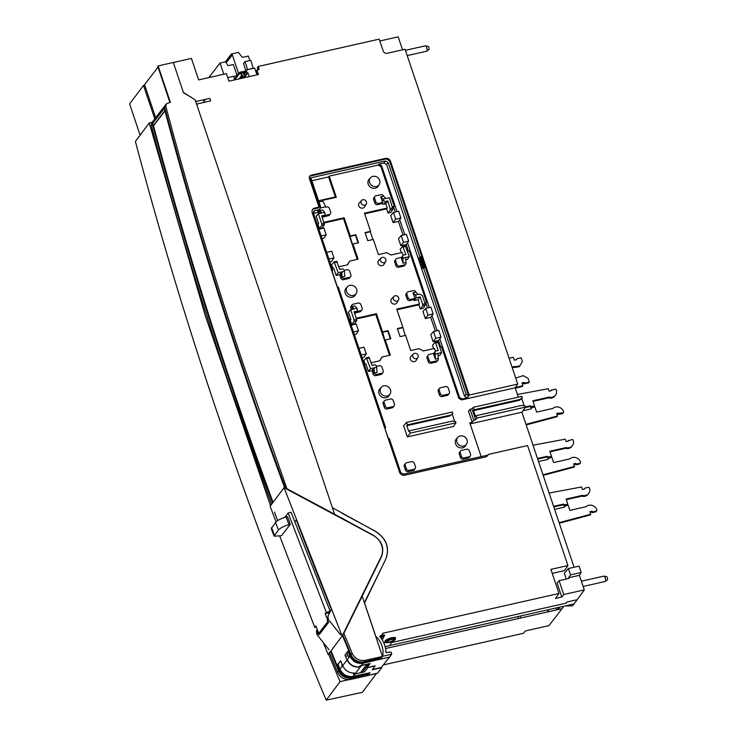<?xml version="1.0" encoding="UTF-8"?>
<svg xmlns="http://www.w3.org/2000/svg" width="737" height="737" viewBox="0 0 737 737"><rect width="100%" height="100%" fill="white"/><g stroke="black" fill="none" stroke-linecap="round" stroke-linejoin="round"><path stroke-width="1.11" d="M327.947 621.392L318.734 633.396L315.851 625.897L314.763 627.325L279.774 536.195M316.247 626.911L314.763 627.325M284.758 517.42L288.158 513.007L326.288 612.327L325.192 613.746L326.767 617.836M326.288 612.327L330.176 611.259L291.041 512.215L288.158 513.007M329.08 612.687L325.192 613.746M320.549 632.899L318.734 633.396M278.42 529.986L274.118 536.186L281.516 535.725L290.332 524.237L288.987 524.606C283.846 526.135 280.327 527.932 278.42 529.986L275.546 522.404L271.262 528.641M290.332 524.237L287.439 516.655L286.113 517.024C280.972 518.553 277.453 520.35 275.546 522.404M385.147 646.708L389.726 645.676L391.338 642.618L566.246 603.115L567.186 601.954L577.246 599.678L567.094 601.945L566.163 603.142L391.642 642.553L392.462 641.365M577.246 599.678L572.52 605.842L564.92 605.961L573.994 603.916L564.92 605.961M204.085 101.236A4.975 4.468 -142.5 0 1 203.771 100.518L203.532 99.799M368.141 675.092A21.824 19.604 -142.5 0 1 368.085 675.322L369.992 672.697L353.078 676.373C347.173 677.128 342.797 674.733 339.95 669.196L342.677 665.649C345.137 670.642 349.052 673.111 354.433 673.056L353.511 674.254L354.875 674.033A11.046 9.922 37.5 0 0 354.893 674.014L364.493 671.84L367.855 667.593L375.179 665.935L372.222 669.786L381.803 667.621L377.519 673.194L368.085 675.322M209.207 98.518A4.744 4.265 37.5 0 0 210.017 99.007M204.416 102.314A6.624 5.951 -142.5 0 1 203.845 101.577L205.374 99.384M209.17 98.528A6.393 5.749 37.5 0 0 210.045 99.08M338.08 664.249L339.95 669.196M341.876 666.69L341.922 663.844M354.423 673.019L353.539 674.226M381.628 667.114L381.803 667.621M371.227 666.828L371.697 666.635M389.818 645.501L563.906 606.192L561.99 608.688L385.562 648.532M385.267 642.13L384.06 643.484M391.872 641.614L391.338 642.618M312.424 209.805A4.127 3.703 -142.5 0 1 314.146 208.866L318.448 207.889L319.02 207.106L314.727 208.074A4.146 3.722 37.5 0 0 312.221 212.717L399.574 472.279A4.146 3.722 37.5 0 0 404.631 475.218L485.923 456.857L488.52 454.37L527.554 445.553L567.932 565.546L550.88 569.397L558.978 593.469L382.604 633.304L382.918 634.225L379.647 636.381A24.855 22.331 -142.5 0 1 385.93 652.604L391.034 652.061L391.762 654.216L382.623 656.28L380.393 659.173L363.212 663.189L361.379 665.502L370.14 663.521L366.962 667.63L375.124 665.778M517.402 394.479L548.291 388.712L549.148 391.236L554.943 389.118A1.115 1.004 -142.5 0 1 556.251 389.799A6.624 5.951 -142.5 0 1 555.458 395.198A6.624 5.951 -142.5 0 1 554.915 395.806A6.624 5.951 -142.5 0 1 549.056 397.132L532.823 400.79L534.565 405.949L531.451 406.649A1.658 1.492 37.5 0 0 529.682 405.958L525.435 406.916M531.451 406.649L530.861 407.414A1.658 1.492 -142.5 0 0 529.092 406.732L525.122 407.625M534.565 405.949L533.966 406.713L530.861 407.414M549.056 397.132L548.466 397.897L533.026 401.389M548.466 397.897A6.624 5.951 37.5 0 0 554.325 396.57A6.624 5.951 37.5 0 0 554.869 395.972L555.458 395.198M551.663 389.855L550.963 390.831M522.938 410.749L530.704 408.989A1.658 1.492 37.5 0 0 531.792 407.662L534.896 406.953L536.637 412.103L552.87 408.445A6.624 5.951 -142.5 0 1 558.729 407.119A6.624 5.951 -142.5 0 1 563.63 411.716A1.115 1.004 -142.5 0 1 562.93 412.849L556.619 413.457L557.476 415.99L526.006 424.355M531.792 407.662L531.193 408.427A1.658 1.492 -142.5 0 1 531.137 408.814M526.19 424.917L556.877 416.755L557.476 415.99M563.464 412.517L562.875 413.282A1.115 1.004 37.5 0 1 562.34 413.623L559.061 414.36L556.822 414.056M559.061 414.36L559.65 413.595M558.047 413.779L558.637 413.006M568.605 577.753L579.402 575.321L581.152 572.483L570.53 574.888L568.605 577.753L568.853 578.481L559.088 580.682L557.098 583.004L561.806 597.007L555.477 598.435L558.978 593.469M581.152 572.483L579.015 566.136L568.393 568.54L570.53 574.888M566.274 579.061L564.321 573.266L568.393 568.54M525.49 407.1L476.931 418.063L476.148 415.723L521.676 405.442L525.076 405.857L525.49 407.1L521.916 412.204L574.095 567.25M476.148 415.723L475.485 416.396L473.55 410.656L519.244 400.338L521.805 398.606L524.21 405.755M521.805 398.606L522.33 397.704L519.677 399.491L474.14 409.772L473.311 407.294L471.975 408.851L475.641 419.768L473.753 420.201L472.196 422.246L468.465 411.154L470.077 409.284L471.975 408.851M473.311 407.294L521.87 396.331L522.33 397.704M439.786 347.238L441.537 346.841L458.865 398.349L461.565 399.915L515.154 387.809L518.295 397.132M515.154 387.809L517.752 384.106L469.193 395.06L390.536 161.339A4.146 3.722 37.5 0 0 385.479 158.409L311.254 175.166A3.04 2.727 37.5 0 0 309.411 178.575L319.02 207.106M173.812 62.387L173.481 63.014L173.812 62.387L191.417 58.416L198.649 79.909L226.397 73.645L228.94 81.19L258.494 74.52L256.973 69.987L259.194 69.49L258.171 66.468L379.196 39.135L383.176 50.945A3.317 2.976 37.5 0 0 387.22 53.294L405.074 49.259L517.752 384.106M379.822 40.996L398.192 36.85L402.559 49.83M579.402 575.321L584.303 589.876L577.209 599.66M552.225 573.386L564.459 570.622L567.932 565.546M521.916 412.204L470.132 423.895M584.303 589.876L563.75 594.519L559.088 580.682M561.806 597.007L563.75 594.519M385.082 641.761L383.94 643.198M381.867 635.727L384.714 635.082L382.236 639.928M191.473 97.404L183.642 92.862M196.899 105.059L197.544 103.871L210.653 100.914L209.805 98.389L196.696 101.347L195.397 100.591M364.511 602.461L385.663 559.392C390.076 547.849 386.538 538.406 375.059 531.064L342.069 513.293M382.623 656.28A21.824 19.613 37.5 0 0 375.741 636.243L364.456 602.719M309.503 176.558A3.022 2.708 -142.5 0 1 310.664 175.959L384.898 159.192A4.127 3.703 -142.5 0 1 389.928 162.112L468.594 395.861L466.134 394.267L464.605 396.294L467.295 397.86L462.256 398.993L459.556 397.436L439.814 338.771L438.497 340.512L440.689 347.035M337.5 287.264L332.111 271.234L332.682 270.276L331.668 270.507M332.682 270.276L313.446 213.113L313.649 211.399L314.782 210.635L318.817 209.732L317.702 211.362L319.609 210.929L318.697 212.192L313.529 213.362M423.443 268.001L422.725 268.157L419.261 257.867L419.943 257.001L388.159 162.545L385.46 160.988L310.295 177.958L320.153 207.235L319.95 208.976L318.817 209.732M419.943 257.001L421.02 256.752L424.659 267.586L423.582 267.826L466.134 394.267M468.594 395.861L469.193 395.06M349.356 319.84L350.932 319.48L348.481 312.221L350.655 309.697L356.994 308.259L357.279 309.107A2.027 1.824 -142.5 0 1 356.054 311.382L354.064 311.834L356.597 319.361L354.101 319.922L350.655 309.697M351.42 309.522L350.876 307.891A2.239 2.008 37.5 0 1 351.171 306.039L352.12 304.842A2.211 1.981 -142.5 0 1 353.17 304.197L358.219 303.064A2.211 1.981 -142.5 0 1 360.909 304.621L362.097 308.158A2.211 1.981 -142.5 0 1 360.762 310.636L356.441 311.613M355.575 312.838L359.84 311.871A2.239 2.008 37.5 0 0 360.946 311.161L361.858 309.936M354.737 313.833A2.165 1.944 37.5 0 0 355.17 313.4L357.077 310.71M356.229 318.283L376.432 313.722L382.549 331.899L388.095 330.646L390.822 338.725L385.267 339.978L390.37 355.133L381.932 357.04L379.923 360.752L371.19 362.724M371.982 370.61L373.143 374.055A2.239 2.008 37.5 0 0 375.879 375.64L380.918 374.497A2.239 2.008 37.5 0 0 382.024 373.788L382.936 372.563A2.211 1.981 -142.5 0 1 381.84 373.263L376.8 374.396A2.211 1.981 -142.5 0 1 374.101 372.839L372.922 369.338L371.982 370.61L368.408 371.42L365.884 363.921L364.318 364.271M481.15 456.627L469.764 422.798L472.196 422.246M433.642 348.619L432.508 345.266L435.014 342.355L437.548 341.784L438.174 342.429L441.601 352.599L439.749 355.308L438.064 355.695M428.252 355.041L427.303 356.229A2.239 2.008 37.5 0 0 427.009 358.081L428.197 361.618A2.239 2.008 37.5 0 0 430.933 363.203L435.972 362.07A2.239 2.008 37.5 0 0 437.087 361.351L437.99 360.126A2.211 1.981 -142.5 0 1 436.894 360.826L431.854 361.968A2.211 1.981 -142.5 0 1 429.155 360.402L427.967 356.865A2.211 1.981 -142.5 0 1 429.303 354.386L433.826 353.373A2.1 1.889 37.5 0 0 433.835 354.608L435.383 359.205L438.202 358.569L437.953 353.428L435.254 354.036L434.977 353.189A2.027 1.824 -142.5 0 1 436.203 350.913L438.193 350.462L435.678 342.991L438.174 342.429M435.447 351.291L434.489 348.426L423.185 350.987L419.141 348.638L410.702 350.545L405.608 335.39L400.062 336.643L397.335 328.564L402.881 327.311L396.764 309.125L419.528 303.985L418.082 299.664L414.231 300.53L413.936 299.655L409.855 300.576A2.239 2.008 37.5 0 1 407.128 298.992L405.93 295.454A2.239 2.008 37.5 0 1 406.225 293.602L407.183 292.414A2.211 1.981 -142.5 0 1 408.234 291.769L413.273 290.627A2.211 1.981 -142.5 0 1 415.972 292.193L415.99 292.257M424.834 302.787L426.576 302.391L409.238 250.884L407.497 251.271M405.663 257.471L402.964 258.079L403.084 263.247L405.912 262.612L405.663 257.471L409.302 256.642L407.45 259.35L405.774 259.737M395.962 259.074L395.004 260.272A2.239 2.008 37.5 0 0 394.719 262.123L395.907 265.661A2.239 2.008 37.5 0 0 398.643 267.245L403.683 266.112A2.239 2.008 37.5 0 0 404.788 265.394L405.7 264.168A2.211 1.981 -142.5 0 1 404.604 264.869L399.565 266.011A2.211 1.981 -142.5 0 1 396.865 264.445L395.677 260.907A2.211 1.981 -142.5 0 1 397.013 258.429L401.536 257.416A2.1 1.889 37.5 0 0 401.536 258.65L403.084 263.247M403.157 255.334L402.199 252.469L390.896 255.02L386.851 252.68L378.413 254.587L373.309 239.433L367.763 240.686L365.045 232.606L370.591 231.354L364.474 213.168L387.238 208.027L385.783 203.707L383.913 204.131A2.165 1.944 37.5 0 1 381.987 203.624L377.565 204.619A2.239 2.008 37.5 0 1 374.829 203.034L373.641 199.497A2.239 2.008 37.5 0 1 373.935 197.645L374.884 196.457A2.211 1.981 -142.5 0 1 375.934 195.812L380.983 194.669A2.211 1.981 -142.5 0 1 383.673 196.235L383.701 196.3M392.757 207.475L394.286 206.434L392.535 206.83M394.286 206.434L380.891 166.636L381.582 165.714L378.882 164.158L383.922 163.015L386.621 164.581L388.159 162.545M311.852 180.722L328.582 176.944L329.199 176.134L378.192 165.07L380.891 166.636M329.199 176.134L336.312 197.267L322.309 200.427L322.76 201.109L319.001 201.966M323.276 216.881L328.352 215.738A2.239 2.008 37.5 0 0 329.467 215.02L330.369 213.794A2.211 1.981 -142.5 0 1 329.273 214.495L324.142 215.655M322.438 217.876A2.165 1.944 37.5 0 0 322.88 217.443L324.777 214.753A2.027 1.824 -142.5 0 1 323.755 215.425L321.765 215.867L324.363 224.803L322.235 227.926L319.425 228.562L318.006 224.352L318.633 223.523L317.067 223.882M323.939 222.325L344.142 217.765L350.259 235.941L355.805 234.688L358.523 242.768L352.977 244.021L358.081 259.175L349.642 261.082L347.634 264.795L338.891 266.766M339.693 274.652L340.844 278.098A2.239 2.008 37.5 0 0 343.58 279.682L348.629 278.54A2.239 2.008 37.5 0 0 349.734 277.831L350.637 276.596A2.211 1.981 -142.5 0 1 349.55 277.305L344.501 278.439A2.211 1.981 -142.5 0 1 341.802 276.882L340.632 273.381L339.693 274.652L336.118 275.463L333.594 267.964L332.018 268.314M361.637 200.482L359.334 202.832A3.317 2.976 37.5 0 0 362.77 208.12A3.317 2.976 37.5 0 0 364.557 206.848L366.234 204.02A2.92 2.626 -142.5 0 1 361.425 203.762A2.92 2.626 -142.5 0 1 365.921 200.934A2.92 2.626 -142.5 0 1 366.234 204.02M381.011 258.061L378.707 260.401A3.317 2.976 37.5 0 0 382.153 265.698A3.317 2.976 37.5 0 0 383.94 264.417L385.617 261.598A2.92 2.626 -142.5 0 1 380.808 261.331A2.92 2.626 -142.5 0 1 385.294 258.512A2.92 2.626 -142.5 0 1 385.617 261.598M393.927 296.44L391.633 298.789A3.317 2.976 37.5 0 0 395.069 304.077A3.317 2.976 37.5 0 0 396.856 302.806L398.533 299.977A2.92 2.626 -142.5 0 1 393.724 299.719A2.92 2.626 -142.5 0 1 398.21 296.891A2.92 2.626 -142.5 0 1 398.533 299.977M394.148 405.894L393.245 407.119A2.239 2.008 37.5 0 1 392.139 407.828L387.091 408.971A2.239 2.008 37.5 0 1 384.355 407.386L383.166 403.848A2.239 2.008 37.5 0 1 383.461 401.997L384.419 400.799A2.211 1.981 -142.5 0 1 385.469 400.154L390.509 399.021A2.211 1.981 -142.5 0 1 393.208 400.587L394.396 404.116A2.211 1.981 -142.5 0 1 393.061 406.594L388.012 407.736A2.211 1.981 -142.5 0 1 385.322 406.17L384.124 402.632A2.211 1.981 -142.5 0 1 384.419 400.799M413.3 354.018L411.006 356.358A3.317 2.976 37.5 0 0 414.443 361.655A3.317 2.976 37.5 0 0 416.23 360.375L417.907 357.556A2.92 2.626 -142.5 0 1 413.098 357.288A2.92 2.626 -142.5 0 1 417.584 354.469A2.92 2.626 -142.5 0 1 417.907 357.556M449.211 393.457L448.299 394.691A2.239 2.008 37.5 0 1 447.193 395.401L442.154 396.534A2.239 2.008 37.5 0 1 439.418 394.949L438.229 391.421A2.239 2.008 37.5 0 1 438.515 389.56L439.473 388.371A2.211 1.981 -142.5 0 1 440.523 387.726L445.563 386.584A2.211 1.981 -142.5 0 1 448.262 388.15L449.45 391.688A2.211 1.981 -142.5 0 1 448.114 394.157L443.075 395.299A2.211 1.981 -142.5 0 1 440.376 393.733L439.188 390.195A2.211 1.981 -142.5 0 1 439.473 388.371M450.15 415.189L407.414 424.844L406.824 425.719L408.759 431.467L409.413 430.795L452.149 421.14L455.549 421.564L455.963 422.798L453.448 426.483L407.358 436.894L403.627 425.802L406.575 422.365L452.343 412.029L452.804 413.402L449.717 416.037L452.804 413.402M470.28 456.083L469.377 457.308A2.239 2.008 37.5 0 1 468.271 458.027L463.223 459.16A2.239 2.008 37.5 0 1 460.496 457.576L459.298 454.038A2.239 2.008 37.5 0 1 459.593 452.186L460.551 450.998A2.211 1.981 -142.5 0 1 461.602 450.344L466.641 449.211A2.211 1.981 -142.5 0 1 469.34 450.777L470.528 454.305A2.211 1.981 -142.5 0 1 469.193 456.783L464.144 457.926A2.211 1.981 -142.5 0 1 461.454 456.36L460.266 452.822A2.211 1.981 -142.5 0 1 460.551 450.998M415.226 468.52L414.323 469.745A2.239 2.008 37.5 0 1 413.208 470.455L408.169 471.597A2.239 2.008 37.5 0 1 405.433 470.013L404.245 466.475A2.239 2.008 37.5 0 1 404.539 464.623L405.488 463.426A2.211 1.981 -142.5 0 1 406.538 462.781L411.587 461.648A2.211 1.981 -142.5 0 1 414.277 463.204L415.475 466.742A2.211 1.981 -142.5 0 1 414.13 469.22L409.09 470.353A2.211 1.981 -142.5 0 1 406.391 468.796L405.203 465.259A2.211 1.981 -142.5 0 1 405.488 463.426M370.591 177.663L369.237 179.045A5.758 5.168 37.5 0 0 368.841 185.503A5.758 5.168 37.5 0 0 375.207 188.239A5.758 5.168 37.5 0 0 378.311 186.019L379.297 184.361A5.518 4.966 -142.5 0 1 376.321 186.489A5.518 4.966 -142.5 0 1 370.204 183.863A5.518 4.966 -142.5 0 1 370.591 177.663A5.518 4.966 -142.5 0 1 372.922 176.383A5.518 4.966 -142.5 0 1 378.689 178.529A5.518 4.966 -142.5 0 1 379.297 184.361M347.588 286.656L346.233 288.038A5.758 5.168 37.5 0 0 345.837 294.496A5.758 5.168 37.5 0 0 352.203 297.223A5.758 5.168 37.5 0 0 355.308 295.012L356.293 293.344A5.518 4.966 -142.5 0 1 353.318 295.473A5.518 4.966 -142.5 0 1 347.201 292.856A5.518 4.966 -142.5 0 1 347.588 286.656A5.518 4.966 -142.5 0 1 349.918 285.376A5.518 4.966 -142.5 0 1 355.685 287.513A5.518 4.966 -142.5 0 1 356.293 293.344M381.407 387.155L380.062 388.537A5.758 5.168 37.5 0 0 379.656 394.995A5.758 5.168 37.5 0 0 386.031 397.731A5.758 5.168 37.5 0 0 389.127 395.511L390.113 393.853A5.518 4.966 -142.5 0 1 387.137 395.981A5.518 4.966 -142.5 0 1 381.02 393.355A5.518 4.966 -142.5 0 1 381.407 387.155A5.518 4.966 -142.5 0 1 383.737 385.875A5.518 4.966 -142.5 0 1 389.514 388.021A5.518 4.966 -142.5 0 1 390.113 393.853M457.953 437.253L456.599 438.635A5.758 5.168 37.5 0 0 456.203 445.093A5.758 5.168 37.5 0 0 462.569 447.829A5.758 5.168 37.5 0 0 465.673 445.609L466.659 443.95A5.518 4.966 -142.5 0 1 463.684 446.078A5.518 4.966 -142.5 0 1 457.566 443.453A5.518 4.966 -142.5 0 1 457.953 437.253A5.518 4.966 -142.5 0 1 460.284 435.972A5.518 4.966 -142.5 0 1 466.051 438.119A5.518 4.966 -142.5 0 1 466.659 443.95M388.316 438.819L389.32 438.589L400.771 472.61L403.471 474.167L487.922 455.098L487.553 456M384.788 428.335L388.491 438.773M385.165 428.243L385.626 427.607L338.338 287.071L337.325 287.301M349.578 320.475L350.932 319.48M354.101 319.922L354.128 321.341L356.662 320.77L354.525 323.893L351.715 324.529L354.128 321.341M351.715 324.529L350.296 320.309M356.994 308.259L354.718 305.901L351.89 306.537L354.294 308.867M352.793 309.208L351.89 306.537M352.691 309.236L351.835 306.675A2.211 1.981 -142.5 0 1 352.12 304.842M356.662 320.77L356.597 319.361M389.523 355.326L375.806 314.552L376.432 313.722M375.806 314.552L356.45 318.928M385.267 339.978L384.917 340.393L382.549 331.899M382.217 332.35L387.763 331.097L390.361 338.836M379.666 360.808L381.932 357.04M372.922 369.338L374.138 367.837L374.258 373.005L377.086 372.369L376.552 366.381A2.027 1.824 -142.5 0 0 374.074 364.944L372.084 365.395L368.933 357.224L366.4 357.795L363.894 360.706L365.045 364.115M382.936 372.563A2.211 1.981 -142.5 0 0 383.176 370.785L381.987 367.247A2.211 1.981 -142.5 0 0 379.288 365.681L376.533 366.307M368.408 371.42L370.499 368.657L366.4 357.795M376.837 367.229L370.499 368.657M369.55 357.869L367.063 358.431M358.947 348.334L364.014 347.191L366.28 353.944L363.958 357.344L362.125 357.758M351.162 325.183L356.22 324.04L358.495 330.793L356.174 334.202L354.331 334.616M366.28 353.944L361.222 355.087M358.495 330.793L353.438 331.945M374.258 373.005L373.023 369.32M488.52 454.37L487.922 455.098M475.641 419.768L476.931 418.063M473.55 410.656L474.14 409.772M519.244 400.338L519.677 399.491M470.077 409.284L473.753 420.201M384.622 427.828L385.626 427.607M320.263 208.009L325.754 206.775L325.929 207.309A2.211 1.981 -142.5 0 1 329.421 208.488L330.618 212.016A2.211 1.981 -142.5 0 1 330.369 213.794M319.95 208.967L317.702 211.362M320.402 213.269L319.609 210.929M320.494 213.251L319.6 210.579L322.005 212.91L318.356 213.73L316.191 216.254L318.633 223.523M322.005 212.91L324.704 212.302L322.428 209.944L319.6 210.579M325.754 206.775L322.76 201.109M324.704 212.302L324.989 213.15A2.027 1.824 -142.5 0 1 324.777 214.753M357.233 259.369L343.506 218.594L344.142 217.765M343.506 218.594L324.151 222.97M350.259 235.941L349.918 236.393L352.627 244.435L352.977 244.021M349.918 236.393L355.464 235.14L358.071 242.878M347.376 264.85L349.642 261.082M340.632 273.381L341.848 271.879L341.968 277.048L344.796 276.412L344.262 270.424A2.027 1.824 -142.5 0 0 341.784 268.987L339.794 269.438L336.634 261.267L334.101 261.838L338.209 272.699L336.118 275.463M350.637 276.596A2.211 1.981 -142.5 0 0 350.886 274.827L349.697 271.29A2.211 1.981 -142.5 0 0 346.998 269.724L344.234 270.35M344.548 271.271L338.209 272.699M332.746 268.148L331.604 264.749L334.101 261.838M337.26 261.911L334.764 262.473M326.657 252.376L331.714 251.234L333.99 257.987L331.668 261.386L329.826 261.801M317.279 224.518L318.006 224.352M318.863 229.225L323.93 228.083L326.205 234.836L323.875 238.244L322.041 238.659M333.99 257.987L328.932 259.129M326.205 234.836L321.139 235.978M319.158 213.555L318.697 212.192M318.356 213.73L321.802 223.956L324.298 223.394M321.802 223.956L321.839 225.375L324.363 224.803M319.425 228.562L321.839 225.375M341.968 277.048L340.724 273.363M328.582 176.944L335.326 196.963M336.312 197.267L335.344 197.028L336.312 197.267M320.199 207.419L320.623 206.802L310.95 178.059L310.093 178.262M397.013 211.583L381.582 165.714M393.65 207.272L395.235 211.98M464.605 396.294L386.621 164.581M404.797 234.725L399.73 219.663L398.413 221.413L393.07 222.62L390.693 215.563L393.42 212.394L398.616 211.224L400.891 217.977L395.695 219.147L393.07 222.62M429.303 307.541L407.524 242.805L406.198 244.555L408.39 251.068M437.096 330.683L432.029 315.62L430.703 317.371L425.36 318.577L422.983 311.521L425.71 308.352L430.915 307.182L433.181 313.934L432.029 315.62M441.601 352.599L437.953 353.428M435.254 354.036L435.383 359.205M438.193 358.219L438.239 358.348A2.211 1.981 -142.5 0 1 437.99 360.126M435.014 342.355L435.678 342.991M405.193 335.482L402.881 327.311M397.455 328.905L402.586 327.744M419.528 303.985L418.902 304.823L396.985 309.77M422.716 305.8L425.249 305.229L423.112 308.352L420.302 308.987L422.716 305.8L422.679 304.381L420.164 296.9L418.082 299.664M420.302 308.987L418.902 304.823M414.231 300.53L416.322 297.776L415.41 295.067L418.109 294.459L415.834 292.092L413.006 292.736L415.41 295.067M420.164 296.9L416.322 297.776M413.936 299.655L414.913 298.402L413.006 292.736M422.679 304.381L425.175 303.81L422.43 295.657L419.74 294.091L418.109 294.459M414.913 298.402L410.776 299.342A2.211 1.981 -142.5 0 1 408.086 297.776L406.888 294.238A2.211 1.981 -142.5 0 1 407.183 292.414M425.249 305.229L425.175 303.81M425.046 303.432L426.576 302.391M425.949 303.229L427.534 307.937M409.302 256.642L405.239 245.771L402.706 246.342L405.903 254.505L403.913 254.956A2.027 1.824 -142.5 0 0 402.964 255.527L401.361 257.453M402.964 258.079L402.678 257.231A2.027 1.824 -142.5 0 1 402.964 255.527M405.866 246.416L403.369 246.987M405.894 262.261L405.94 262.39A2.211 1.981 -142.5 0 1 405.7 264.168M401.352 252.662L400.2 249.253L402.706 246.342M365.165 232.947L370.296 231.786L372.894 239.525M387.238 208.027L386.612 208.866L364.686 213.813M381.987 203.624L382.954 202.371A2.1 1.889 37.5 0 1 382.263 201.376L383.406 199.957A2.027 1.824 -142.5 0 0 385.884 201.394L387.874 200.943L385.783 203.707M387.874 200.943L390.435 209.888L388.021 213.076L386.612 208.866M382.954 202.371L378.486 203.384A2.211 1.981 -142.5 0 1 375.787 201.818L374.599 198.281A2.211 1.981 -142.5 0 1 374.884 196.457M383.406 199.957L383.12 199.11L389.458 197.673L392.968 209.317L390.831 212.44L388.021 213.076M390.407 208.47L392.904 207.898M390.435 209.888L392.968 209.317M406.198 244.555L400.854 245.762L398.477 238.705L401.204 235.536L406.409 234.366L408.676 241.119L403.48 242.289L400.854 245.762M398.413 221.413L403.028 235.131M408.676 241.119L407.524 242.805M403.48 242.289L401.204 235.536M400.891 217.977L399.73 219.663M395.695 219.147L393.42 212.394M382.263 201.376L380.716 196.779L383.12 199.11M385.82 198.502L383.544 196.134L380.716 196.779M433.181 313.934L427.985 315.104L425.36 318.577M430.703 317.371L435.318 331.088M440.975 337.076L435.77 338.246L433.503 331.493L438.699 330.323L440.975 337.076L439.814 338.771M433.503 331.493L430.777 334.662L433.144 341.719L438.497 340.512M435.77 338.246L433.144 341.719M427.985 315.104L425.71 308.352M423.075 268.443L423.582 267.826M421.02 256.752L420.394 257.609L423.812 267.771M420.394 257.609L419.261 257.867M320.623 206.802L320.042 206.931M452.297 414.305L454.701 421.463M407.414 424.844L406.575 422.365M406.824 425.719L449.717 416.037M409.413 430.795L410.205 433.135L455.963 422.798M407.358 436.894L410.205 433.135M382.918 634.225L381.02 636.943L381.784 639.209M385.902 651.444L386.262 652.531M372.498 669.426L374.626 666.653M391.762 654.216L381.351 667.455L372.507 669.454M380.43 637.33L381.02 636.943M389.956 657.008L363.24 663.143C357.233 664.037 352.802 661.725 349.937 656.206L348.03 651.655M360.098 665.704L360.107 665.704A10.981 9.867 -142.5 0 0 361.379 665.502M359.61 666.322L359.168 666.884C353.696 667.096 349.734 664.71 347.284 659.735L350.637 655.294A4259.639 3827.011 -142.5 0 1 342.419 635.487M363.212 663.189C357.215 664.055 352.793 661.734 349.928 656.206L347.873 651.278L345.008 655.009L347.938 651.425M379.951 648.993L379.573 647.86M383.645 635.322L381.425 638.141M257.416 74.759L256.163 71.047L256.973 69.987M258.107 69.739L257.351 67.5L258.171 66.468M542.985 474.803L574.455 466.438L573.865 467.203L543.169 475.365M574.455 466.438L573.598 463.914L575.615 463.453L573.801 464.503M575.615 463.453L576.629 464.043L576.039 464.807L575.026 464.227M538.507 461.509L547.683 459.437A1.658 1.492 37.5 0 0 548.77 458.11L551.884 457.41L553.616 462.56L569.848 458.893A6.624 5.951 -142.5 0 1 575.708 457.566A6.624 5.951 -142.5 0 1 580.609 462.163A1.115 1.004 -142.5 0 1 580.443 462.965L579.853 463.73A1.115 1.004 37.5 0 1 579.319 464.07L576.039 464.807M576.629 464.043L579.908 463.306A1.115 1.004 -142.5 0 0 580.443 462.965M548.77 458.11L548.181 458.875A1.658 1.492 -142.5 0 1 548.116 459.262M533.017 445.185L565.27 439.169L566.127 441.693L571.921 439.565A1.115 1.004 -142.5 0 1 573.239 440.247A6.624 5.951 -142.5 0 1 572.437 445.655L571.848 446.419A6.624 5.951 37.5 0 1 571.304 447.027A6.624 5.951 37.5 0 1 565.445 448.345L550.005 451.836M568.642 440.302L567.941 441.279M546.071 457.18L546.661 456.406A1.658 1.492 37.5 0 1 548.429 457.097L551.543 456.396L550.944 457.161L547.84 457.87A1.658 1.492 -142.5 0 0 546.071 457.18L537.688 459.068M551.543 456.396L549.802 451.247L566.034 447.58A6.624 5.951 -142.5 0 0 571.894 446.253A6.624 5.951 -142.5 0 0 572.437 445.655M546.661 456.406L537.485 458.478M565.445 448.345L566.034 447.58M548.429 457.097L547.84 457.87M549.12 493.035L581.539 486.982L582.396 489.506L584.404 489.046L584.911 488.115L584.211 489.092M559.272 523.224L590.125 515.016L590.715 514.251L559.088 522.662M590.07 512.316L591.885 511.266L589.867 511.727L590.715 514.251M591.295 512.04L592.308 512.63L592.898 511.856L591.885 511.266M554.611 509.359L563.952 507.249A1.658 1.492 37.5 0 0 565.03 505.923L568.144 505.223L569.876 510.373L586.108 506.706A6.624 5.951 -142.5 0 1 591.968 505.379A6.624 5.951 -142.5 0 1 596.878 509.976A1.115 1.004 -142.5 0 1 596.712 510.778L596.122 511.542A1.115 1.004 37.5 0 1 595.588 511.883L592.308 512.63M596.712 510.778A1.115 1.004 -142.5 0 1 596.178 511.119L592.898 511.856M584.911 488.115L588.19 487.378A1.115 1.004 -142.5 0 1 589.499 488.06A6.624 5.951 -142.5 0 1 588.706 493.468A6.624 5.951 -142.5 0 1 588.163 494.066A6.624 5.951 -142.5 0 1 582.304 495.393L566.071 499.06L567.803 504.209L564.699 504.909A1.658 1.492 37.5 0 0 562.93 504.228L553.588 506.328M553.791 506.927L562.34 504.992A1.658 1.492 -142.5 0 1 564.1 505.683L567.214 504.974L567.803 504.209M588.706 493.468L588.117 494.232A6.624 5.951 37.5 0 1 587.573 494.84A6.624 5.951 37.5 0 1 581.714 496.158L566.274 499.649M564.699 504.909L564.1 505.683M581.714 496.158L582.304 495.393M565.03 505.923L564.441 506.688A1.658 1.492 -142.5 0 1 564.385 507.074M607.251 579.881A1.658 0.58 -102.7 0 0 607.316 579.844A1.658 0.58 -102.7 0 0 607.38 579.779A1.658 0.58 -102.7 0 0 607.417 578.038A1.658 0.58 -102.7 0 0 606.597 576.656L603.981 576.122A2.764 0.967 -102.7 0 0 603.824 576.122L581.382 581.189M583.151 586.459L605.04 581.511A2.764 0.967 -102.7 0 0 605.178 581.447A2.764 0.967 -102.7 0 0 605.28 581.346A2.764 0.967 -102.7 0 0 605.344 578.434A2.764 0.967 -102.7 0 0 603.981 576.122M287.135 489.322L244.279 367.063C215.222 280.733 189.077 193.84 165.825 106.377L166.286 103.88L170.376 102.296L158.133 65.934L173.315 62.461L183.402 92.447L195.148 99.845L332.396 507.682L374.986 531.147C386.409 538.286 390.011 548.19 385.589 559.475L364.511 603.106L382.466 656.446L381.315 657.948L364.271 661.798A11.046 9.922 37.5 0 1 351.079 654.714A4259.639 3827.011 37.5 0 1 342.788 634.732M287.375 488.972L334.607 514.242L332.396 507.682M158.133 65.934L157.782 66.394L169.897 102.406M155.664 117.699L144.553 84.7L158.04 67.15M272.598 502.966A4259.639 3827.011 -142.5 0 1 230.81 384.585A4259.639 3827.011 -142.5 0 1 152.329 123.936A3.317 2.976 -142.5 0 1 153.029 121.163M271.548 504.366L229.76 385.967C200.704 299.627 174.531 212.753 151.251 125.336L151.84 122.664M331.033 650.835A4259.639 3827.011 37.5 0 0 339.103 670.283A11.046 9.922 37.5 0 0 352.304 677.367L369.338 673.526L369.698 672.761M339.103 670.283L339.803 669.38L337.758 664.442A4243.812 3812.787 -142.5 0 1 337.767 664.433L337.951 664.194M345.008 655.009L347.063 659.937L342.677 665.649L340.623 660.711L337.758 664.442M329.31 652.328L337.583 672.273C340.43 677.81 344.824 680.177 350.757 679.385L367.745 675.599L368.749 673.655M368.896 674.097L351.871 677.948A11.046 9.922 -142.5 0 1 338.661 670.873A4259.639 3827.011 -142.5 0 1 330.6 651.425M352.304 677.367L352.912 676.594L369.762 672.973M339.803 669.38C342.65 674.917 347.016 677.321 352.912 676.594M337.933 664.433L340.678 660.859M366.768 664.488L360.421 672.752L362.447 672.126L368.776 663.899L359.932 665.907L359.011 667.105C353.52 667.298 349.541 664.903 347.063 659.937M348.896 657.588L348.214 655.976L345.579 655.976L345.183 655M346.841 652.844L348.14 655.976M380.716 658.077L380.863 658.528L363.838 662.37A11.046 9.922 -142.5 0 1 350.637 655.294M334.607 514.242L373.051 535.099C381.978 540.829 384.732 548.181 381.296 557.144L362.171 596.15L364.511 603.106M382.466 656.446L365.386 660.352C359.426 661.181 355.013 658.832 352.157 653.304L343.875 633.341L362.171 596.15M343.875 633.341L342.76 634.658M165.466 110.486L164.904 110.614A4259.639 3827.011 -142.5 0 1 164.305 108.357A3.317 2.976 -142.5 0 1 165.005 105.584M164.766 105.861L153.232 120.859A3.317 2.976 37.5 0 0 152.78 123.355A4259.639 3827.011 37.5 0 0 153.379 125.612L153.757 125.53M164.904 110.614L153.379 125.612M166.286 103.871L165.208 105.28A3.317 2.976 37.5 0 0 164.747 107.786A4259.639 3827.011 37.5 0 0 243.228 368.436A4259.639 3827.011 37.5 0 0 285.643 488.53M380.863 658.528L380.449 659.071M360.421 672.752L354.875 674.033L361.277 665.704M428.787 49.591A1.658 0.58 -102.7 0 0 428.851 49.554A1.658 0.58 -102.7 0 0 428.916 49.49A1.658 0.58 -102.7 0 0 428.952 47.748A1.658 0.58 -102.7 0 0 428.133 46.357L425.516 45.832A2.764 0.967 -102.7 0 0 425.36 45.832L405.433 50.337M407.202 55.597L426.576 51.221A2.764 0.967 -102.7 0 0 426.723 51.157A2.764 0.967 -102.7 0 0 426.824 51.056A2.764 0.967 -102.7 0 0 426.88 48.145A2.764 0.967 -102.7 0 0 425.516 45.832M395.622 638.435L395.447 637.929A5.518 1.446 161.4 0 0 390.73 638.012A5.518 1.446 161.4 0 0 385.175 640.831A5.518 1.446 161.4 0 0 384.981 641.457L385.147 641.955A5.518 1.446 -18.6 0 1 385.34 641.337A5.518 1.446 -18.6 0 1 390.896 638.518A5.518 1.446 -18.6 0 1 395.622 638.435A5.518 1.446 -18.6 0 1 395.548 638.878A5.518 1.446 -18.6 0 1 395.428 639.062M386.133 642.563A4.975 1.308 -18.6 0 1 386.013 641.724A4.975 1.308 -18.6 0 1 391.66 639.025A4.975 1.308 -18.6 0 1 395.198 639.513A4.975 1.308 -18.6 0 1 395.087 639.679A4.975 1.308 -18.6 0 1 390.739 642.019A4.975 1.308 -18.6 0 1 386.133 642.563L385.469 642.268A5.518 1.446 -18.6 0 1 385.147 641.955M393.678 639.992A3.427 0.903 161.4 0 0 393.798 639.615A3.427 0.903 161.4 0 0 390.877 639.661A3.427 0.903 161.4 0 0 387.422 641.411A3.427 0.903 161.4 0 0 387.312 641.798A3.427 0.903 161.4 0 0 390.232 641.743A3.427 0.903 161.4 0 0 393.678 639.992M273.068 502.33A4259.639 3827.011 -142.5 0 1 153.517 125.834L164.95 110.955A4259.639 3827.011 37.5 0 0 284.722 488.032M381.066 556.923L342.134 636.049L284.067 487.682L372.977 535.283A16.868 15.21 -143.1 0 1 381.066 556.923M323.313 642.563L328.195 654.622L342.134 636.049M270.12 506.255L284.067 487.682L270.12 506.255L276.043 521.86M296.311 519.972L294.864 521.888M329.679 612.475L327.956 616.021L330.397 611.47M327.956 616.021L328.37 619.476L327.421 620.72L326.988 617.274M327.421 620.72L328.674 622.314L319.103 634.778L317.831 633.194L316.873 634.437L329.043 649.804M340.568 634.806L328.37 619.476M317.242 629.518L316.459 630.992L316.873 634.437M274.459 512.104L277.656 520.654M317.601 630.457L317.103 630.725L317.831 633.194M317.223 630.577L317.435 629.711M317.103 630.725L317.638 630.559M372.977 535.283L284.067 487.682M561.99 608.688L548.982 625.612L525.278 630.964L523.51 633.276L383.452 664.903M517.89 616.583L518.544 618.509M559.862 607.104L557.927 609.61M556.656 609.904L556.011 607.97M549.056 609.545L547.13 612.051M559.143 607.27L557.209 609.775L559.143 607.27M520.912 617.974L520.258 616.049M515.31 388.242L522.34 386.483L522.938 385.709L515.283 387.634M522.183 383.48L524.422 383.784L528.705 382.816L529.295 382.052L528.042 378.33L523.261 375.63L515.716 378.053M529.295 382.052L525.011 383.019L523.998 382.429L521.98 382.89L522.938 385.709M525.011 383.019L524.422 383.784M523.998 382.429L523.408 383.203M509.037 358.21L513.385 357.334L514.334 360.163L516.351 359.702L516.849 358.772L516.149 359.748M512.178 367.533L515.651 367.339L516.241 366.575L511.975 366.943M516.849 358.772L521.142 357.804L522.395 361.526L519.382 366.63L515.651 367.339M519.972 365.856L516.241 366.575M514.223 366.436L513.634 367.201M144.701 85.133L143.512 85.418L144.701 85.133M154.77 118.86L143.512 85.418L154.77 118.86M152.117 122.314L149.252 122.978L205.181 315.335L270.534 505.711L205.208 315.445L149.252 122.978L152.117 122.314M328.591 654.097L336.348 672.761L328.591 654.097M340.07 681.642L336.348 672.761L340.07 681.642L349.237 679.606L340.07 681.642L326.205 700.15L362.355 692.329L326.205 700.15L322.484 691.269L326.205 700.15L340.07 681.642M367.837 675.479L376.414 673.581L362.355 692.329L376.414 673.581L367.837 675.479M129.62 103.945L143.512 85.418L129.62 103.945L140.122 135.157L129.62 103.945M135.396 141.467C184.821 327.698 247.181 510.971 322.484 691.269C247.171 510.971 184.803 327.707 135.396 141.467L149.252 122.978L135.396 141.467M572.52 605.842L573.994 603.916M208.847 77.606L220.041 63.041L225.54 61.797L228.037 65.694L233.334 64.497L237.074 75.607L233.583 76.39M220.041 63.041L223.808 74.225M234.458 79.006L237.074 75.607M245.891 70.697L243.486 63.557L244.97 61.641L250.81 60.314L253.206 68.384M247.356 69.711L253.436 68.099M245.532 71.167L240.723 72.014L238.484 73.147L232.339 54.888L231.731 55.017L231.39 54.013L238.456 52.419L242.335 57.412L248.351 56.049L249.861 60.535M239 78.923L241.625 75.506M243.367 73.239L245.062 71.028M225.375 61.834L231.39 54.013M244.97 61.641L247.586 69.416M234.725 79.808L240.723 72.014M244.454 76.086L243.099 72.558L240.511 73.645L243.56 77.892M234.679 79.66L240.022 72.714M234.532 79.209L239.414 72.852M234.467 79.025L239.092 73.009M236.927 75.174L238.484 73.147M226.213 62.848L232.339 54.888M225.983 62.498L231.731 55.017M244.666 77.643L243.247 76.823L240.99 73.027M244.62 76.178L244.795 77.615M242.777 77.44L243.247 76.823M249.226 76.611L247.954 72.834L247.015 73.046L246.508 69.904L254.67 68.053L256.964 74.861M241.054 78.454L242.362 76.749M243.929 74.713L246.462 71.406M239.709 78.758L241.874 75.929M243.56 73.746L246.508 69.904M243.855 77.173L247.015 73.046M244.979 76.712L247.954 72.834M227.742 77.652L233.565 76.335L234.753 79.882M331.447 609.637L328.794 613.175L331.447 609.637A4260.523 3841.226 36.9 0 1 296.311 519.981A4260.523 3841.226 36.9 0 0 331.447 609.637M294.874 521.897L296.311 519.981L294.874 521.897M271.566 527.581L274.44 535.173M286.113 517.024L288.987 524.606M204.527 99.578L203.771 100.518M354.893 674.014L353.078 676.373M529.092 406.732L529.682 405.958M562.34 413.623L562.93 412.849M390.536 161.339L389.928 162.112M384.898 159.192L385.479 158.409M311.254 175.166L310.664 175.959M314.727 208.074L314.146 208.866M469.451 395.014L467.295 397.86M461.565 399.915L462.256 398.993M351.835 306.675L350.876 307.891M359.84 311.871L360.762 310.636M354.589 313.409L356.054 311.382M380.918 374.497L381.84 373.263M376.8 374.396L375.879 375.64M373.143 374.055L374.101 372.839M313.354 212.735L314.782 210.635M328.352 215.738L329.273 214.495M322.299 217.452L323.755 215.425M348.629 278.54L349.55 277.305M344.501 278.439L343.58 279.682M340.844 278.098L341.802 276.882M378.192 165.07L378.882 164.158M383.922 163.015L385.46 160.988M458.865 398.349L459.556 397.436M435.972 362.07L436.894 360.826M431.854 361.968L430.933 363.203M428.197 361.618L429.155 360.402M427.967 356.865L427.009 358.081M434.977 353.189L433.835 354.608M410.776 299.342L409.855 300.576M407.128 298.992L408.086 297.776M406.888 294.238L405.93 295.454M403.683 266.112L404.604 264.869M399.565 266.011L398.643 267.245M395.907 265.661L396.865 264.445M395.677 260.907L394.719 262.123M402.678 257.231L401.536 258.65M385.884 201.394L383.913 204.131M378.486 203.384L377.565 204.619M374.829 203.034L375.787 201.818M374.599 198.281L373.641 199.497M384.355 407.386L385.322 406.17M384.124 402.632L383.166 403.848M388.012 407.736L387.091 408.971M392.139 407.828L393.061 406.594M447.193 395.401L448.114 394.157M443.075 395.299L442.154 396.534M439.188 390.195L438.229 391.421M439.418 394.949L440.376 393.733M468.271 458.027L469.193 456.783M464.144 457.926L463.223 459.16M460.266 452.822L459.298 454.038M460.496 457.576L461.454 456.36M405.433 470.013L406.391 468.796M405.203 465.259L404.245 466.475M409.09 470.353L408.169 471.597M413.208 470.455L414.13 469.22M579.319 464.07L579.908 463.306M595.588 511.883L596.178 511.119M562.34 504.992L562.93 504.228M151.251 125.336L152.329 123.936M337.583 672.273L338.661 670.873M363.838 662.37L363.24 663.143M381.296 557.144L380.467 558.149M164.305 108.357L152.78 123.355M165.825 106.377L164.747 107.786M352.157 653.304L351.079 654.714M365.386 660.352L364.271 661.798M351.871 677.948L350.757 679.385M316.459 630.992L317.352 629.813M271.244 528.604L274.1 536.112M318.587 200.74L335.565 196.908M435.254 351.485L433.651 353.41M607.316 579.844L605.178 581.447M151.711 122.839L152.789 121.439M428.851 49.554L426.723 51.157M395.198 639.513L395.548 638.878"/></g></svg>
